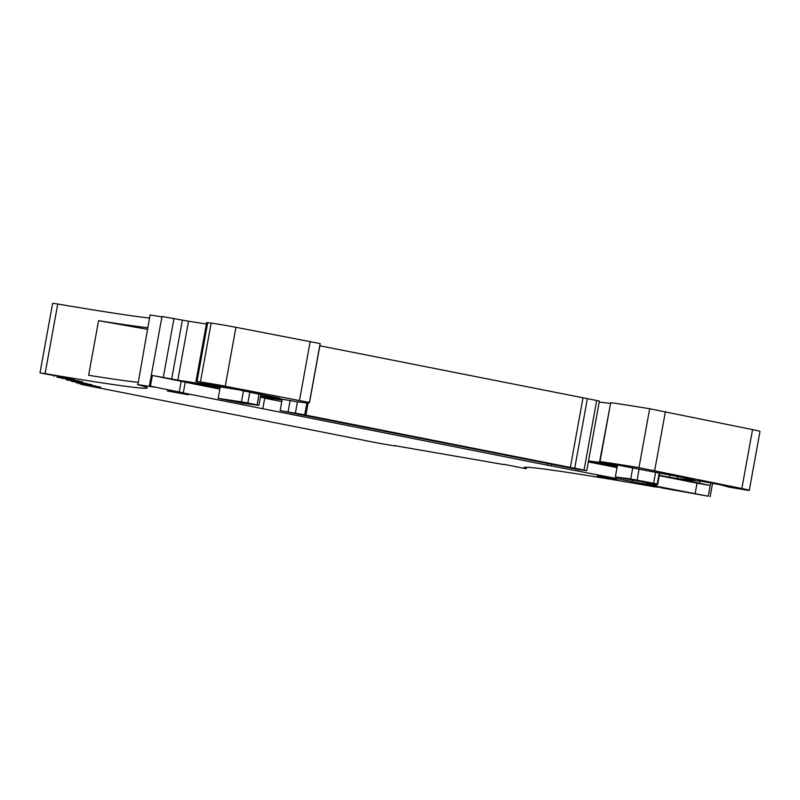 <?xml version="1.0" encoding="UTF-8"?>
<svg xmlns="http://www.w3.org/2000/svg" width="800" height="800" viewBox="0 0 800 800"><rect width="100%" height="100%" fill="white"/><g stroke="black" fill="none" stroke-linecap="round" stroke-linejoin="round"><path stroke-width="1.2" d="M615.35 476.91L646.57 482.5A163.34 4.48 -169.7 0 1 646.61 482.63A163.34 4.48 -169.7 0 1 645.74 482.92L655.78 484.9A217.78 5.97 -169.7 0 0 657.65 484.47A217.78 5.97 -169.7 0 0 657.21 483.98L630.72 478.94L615.35 476.91L617.3 466.2L603.25 464.35L589.98 461.53M645.74 482.92L645.86 482.28M661.02 487.39L654.45 486.81A163.88 4.49 -169.7 0 0 524.07 467.59A163.88 4.49 -169.7 0 0 526.16 468.73L504.07 464.33M149.5 318.04A163.88 4.49 -169.7 0 1 57.74 304.01L52.65 303.29L40 372.91L70.11 378.53L74.36 379.74L57.1 377.18L78.9 381.03L83.16 382.25L65.89 379.68L91.95 384.75L71.39 381.25L100.74 387.25L80.97 384.35L379.81 443.43L394.95 445.94L395.4 445.39M161.92 316.87L150.07 314.91L137.89 384.69A163.88 4.49 -169.7 0 1 147.3 387.96A163.88 4.49 -169.7 0 1 45.09 373.62L40 372.91M206.39 324.01A435.56 11.94 -169.7 0 1 188.52 321.22L161.99 316.48L149.34 386.1L153.4 387.03L137.42 384.52M260.65 396.14A163.34 4.48 -169.7 0 1 281.15 399.05L298.31 401.95A108.89 2.98 -169.7 0 0 298.43 401.96A108.89 2.98 -169.7 0 0 309.5 402.65L320.21 343.74A108.89 2.98 -169.7 0 0 320.13 343.59L235.94 327.31A21.78 0.6 -169.7 0 0 211.15 323.09L206.65 322.56L195.95 381.46L230.01 388.09A435.56 11.94 -169.7 0 1 177.82 380.13L152.34 375.47L150.4 386.18L149.34 386.1M260.86 396.17L260.74 396.81L282.09 399.93L280.15 410.64L578.11 469.55L586.76 470.65L599.41 401.04L319.84 345.78M599.23 402.02A163.34 4.48 -169.7 0 0 610.23 403.35M720.26 484.73L728.86 487.09L746.49 490.1A21.78 0.6 -169.7 0 0 749.3 490.32L760 431.41A21.78 0.6 -169.7 0 0 752.55 429.6L649.68 408.75A108.89 2.98 -169.7 0 0 610.7 402.69L599.65 461.56L606.45 463.06L602.27 462.14M660.95 487.77L708.25 496.22L547.48 465.2L547.78 463.55M152.34 375.47L185.27 382.11L183.32 392.82L182.27 392.74L547.48 465.2M183.32 392.82L150.4 386.18M504.02 464.6L395.33 445.77M178.06 392.6L167.29 390.94L188.45 394.79L178.06 392.6M597.19 476.07L616.77 479.47L597.19 476.07M710.68 482.87L708.25 496.22L710.19 485.51L699.48 483.2L699.86 481.14M699.48 483.2L685.98 480.53L686.07 480.01M720.26 484.72L701.82 481.34A435.56 11.94 -169.7 0 0 683.36 479.9L685.98 480.53M749.3 490.32A21.78 0.6 -169.7 0 0 741.85 488.5L638.97 467.65A108.89 2.98 -169.7 0 0 600.14 461.61A108.89 2.98 -169.7 0 0 600 461.59L599.65 461.56M588.52 460.92A163.34 4.48 -169.7 0 0 602.2 462.52M586.76 470.65L574.74 468.19L587.39 398.57M574.74 468.19L570.36 467.42L583.01 397.81M570.36 467.42L305.92 415.14L308.15 402.87M305.92 415.14L304.71 414.8L306.89 402.82M304.71 414.8L280.15 410.64M309.5 402.65A108.89 2.98 -169.7 0 0 309.42 402.5L225.24 386.21A21.78 0.6 -169.7 0 0 200.45 381.99L195.95 381.46M309.42 402.5L320.13 343.59M137.82 382.3A163.88 4.49 -169.7 0 1 88.63 375.29L98.56 320.67A163.88 4.49 -169.7 0 0 147.75 327.68M68.63 378.84L68.73 378.26M63.2 377.77L63.29 377.25M77.42 381.34L77.53 380.76M71.99 380.27L72.08 379.76M86.21 383.85L86.32 383.27M80.78 382.77L80.88 382.26M95.01 386.35L95.11 385.77M89.58 385.28L89.67 384.76M260.7 395.84A217.78 5.97 -169.7 0 0 279.92 398.29L237.78 389.65A326.67 8.95 -169.7 0 0 184.46 381.53L186.12 381.77M260.99 394.26L258.97 405.36L242.9 403.28L218.16 398.39A544.45 14.92 -169.7 0 1 241.47 401.87L247.84 403L249.79 392.29L250.88 392.18M258.97 405.36L257.08 404.9L259.03 394.19L250.82 392.5M218.16 398.39L220.11 387.68A544.45 14.92 -169.7 0 0 202.06 385.06L186.07 382.05M588.41 461.58L589.91 461.89M669.97 474.97L669.55 477.28L677.29 478.6A544.45 14.92 -169.7 0 0 694.75 479.85L618.96 465.32A217.78 5.97 -169.7 0 0 588.44 461.37M669.55 477.28L659.32 475.26M617.19 466.8L614.51 466.49L617.13 467.1M281.79 401.58L264.71 398.21M262.81 408.66L264.76 397.95L260.47 397.11M219.86 389.08L185.24 382.23M710.19 485.51L697.05 483.16L695.1 493.87M697.05 483.16L659.25 475.68M632.32 479.87L632 481.65M551.46 465.73L551.71 464.33M617.04 467.6L588.34 461.93M98.56 320.67L147.45 329.33M257.08 404.9L247.84 403M259.03 394.19L249.79 392.29M526.42 467.27L526.16 468.73M752.55 429.6L741.85 488.5M654.69 470.55L665.4 411.65M649.68 408.75L638.97 467.65M610.7 402.69L600 461.59M596.7 400.41L584.05 470.03M295.4 412.96L297.43 401.81M290.14 400.47L288.1 411.69M268.05 398.08L268.22 397.17M310.22 341.43L299.52 400.33M225.24 386.21L235.94 327.31M211.15 323.09L200.45 381.99M197 381.54L207.71 322.64M188.52 321.22L177.82 380.13M182.38 320.13L171.68 379.03M163.3 377.37L174 318.47M57.74 304.01L45.09 373.62M53.9 375.72L53.81 376.22M62.7 378.22L62.6 378.73M71.49 380.72L71.4 381.23M80.28 383.23L80.19 383.73M79.05 383.77L79.19 383.03M259.13 393.88L257.13 404.91M243.5 390.67L241.47 401.87M202.23 384.15L202.06 385.06M195.23 383.11L195.1 383.83M596.1 462.24L595.95 463.08M603.47 463.17L603.25 464.35M677.68 476.45L677.29 478.6M181.21 381.17L179.26 391.88M642.96 483.56L643.29 481.72M659.22 472.92L657.21 483.98M655.6 472.22L653.61 483.19M637.12 480.03L639.11 469.07M630.72 478.94L632.74 467.85M526.54 467.27L526.26 468.78M712.57 483.22L710.12 496.71M53.86 375.71L53.77 376.22M62.66 378.21L62.56 378.73M71.45 380.72L71.36 381.23M80.24 383.22L80.15 383.73M77.23 382.67L77.08 383.48M659.73 473.01L657.65 484.47"/></g></svg>
